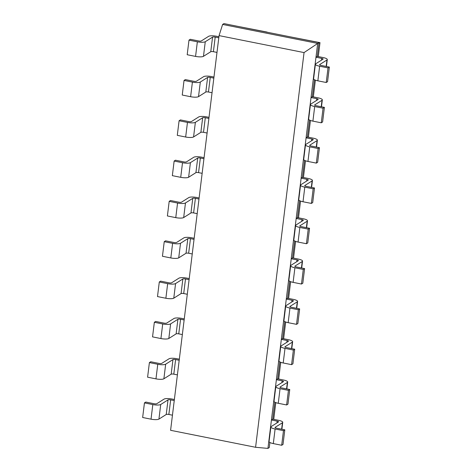 <?xml version="1.0" encoding="UTF-8"?>
<svg xmlns="http://www.w3.org/2000/svg" width="472" height="472" viewBox="0 0 472 472"><rect width="100%" height="100%" fill="white"/><g stroke="black" fill="none" stroke-linecap="round" stroke-linejoin="round"><path stroke-width="0.71" d="M170.593 430.311L219.055 35.606L304.051 52.581L255.588 447.285L170.593 430.311M219.055 35.606L222.619 24.438L317.674 43.418L267.948 448.4L269.276 447.562L269.895 442.494M304.051 52.581L319.001 42.58L317.302 56.386L315.974 57.224L321.709 58.369A2.094 0.519 -173 0 1 323.125 59.047A2.094 0.519 -173 0 1 323.019 59.183L315.727 63.785A6.289 1.558 7 0 0 315.402 64.204A6.289 1.558 7 0 0 319.65 66.227L317.857 80.824L326.229 82.5L327.556 81.662L329.35 67.059L320.978 65.39A2.094 0.519 7 0 1 319.562 64.711A2.094 0.519 7 0 1 319.668 64.576L319.632 64.876M255.588 447.285L267.948 448.4M222.619 24.438L223.952 23.6L319.001 42.58M172.451 415.183L168.858 414.469A2.094 0.519 7 0 0 166.227 414.493L158.934 419.095A6.289 1.558 -173 0 1 151.022 419.171L152.816 404.575L144.444 402.899L145.771 402.061L154.143 403.731A2.094 0.519 -173 0 0 156.781 403.707L164.073 399.106A6.289 1.558 7 0 1 171.979 399.029L174.374 399.507M158.934 419.095L160.722 404.498L168.014 399.89A2.094 0.519 7 0 1 170.652 399.867L174.245 400.586M216.99 52.416L213.403 51.702A2.094 0.519 7 0 0 210.766 51.725L203.473 56.327L205.267 41.731L212.559 37.123A2.094 0.519 7 0 1 215.197 37.099L218.784 37.819M177.401 374.874L173.808 374.16A2.094 0.519 7 0 0 171.171 374.184L163.878 378.786L165.672 364.189L172.964 359.587A2.094 0.519 7 0 1 175.602 359.558L179.195 360.278M212.046 92.724L208.453 92.005A2.094 0.519 7 0 0 205.816 92.034L198.523 96.636L200.317 82.034L207.609 77.432A2.094 0.519 7 0 1 210.246 77.408L213.834 78.122M182.351 334.571L178.758 333.851A2.094 0.519 7 0 0 176.121 333.875L168.828 338.483L170.622 323.88L177.915 319.278A2.094 0.519 7 0 1 180.552 319.255L184.139 319.969M207.096 133.033L203.503 132.313A2.094 0.519 7 0 0 200.865 132.337L193.573 136.945L195.367 122.342L202.659 117.74A2.094 0.519 7 0 1 205.296 117.717L208.889 118.431M187.295 294.262L183.708 293.543A2.094 0.519 7 0 0 181.071 293.572L173.779 298.174L175.572 283.572L182.865 278.97A2.094 0.519 7 0 1 185.502 278.946L189.089 279.66M202.146 173.336L198.553 172.622A2.094 0.519 7 0 0 195.921 172.646L188.629 177.254L190.417 162.651L197.709 158.049A2.094 0.519 7 0 1 200.346 158.02L203.939 158.739M192.246 253.954L188.658 253.24A2.094 0.519 7 0 0 186.021 253.263L178.729 257.865L180.522 243.269L187.815 238.661A2.094 0.519 7 0 1 190.452 238.637L194.039 239.357M197.196 213.645L193.608 212.931A2.094 0.519 7 0 0 190.971 212.955L183.679 217.557L185.472 202.96L192.765 198.358A2.094 0.519 7 0 1 195.396 198.328L198.989 199.048M274.846 402.191L272.763 419.154L271.435 419.991L277.164 421.136A2.094 0.519 -173 0 1 278.58 421.815A2.094 0.519 -173 0 1 278.474 421.95L271.182 426.558A6.289 1.558 7 0 0 270.857 426.971A6.289 1.558 7 0 0 275.105 428.995L273.317 443.591L281.684 445.267L283.011 444.429L284.805 429.827L276.433 428.157A2.094 0.519 7 0 1 275.017 427.484A2.094 0.519 7 0 1 275.129 427.343L275.087 427.644M314.44 79.727L312.358 96.695L311.03 97.533L316.759 98.677A2.094 0.519 -173 0 1 318.175 99.35A2.094 0.519 -173 0 1 318.069 99.492L310.777 104.094A6.289 1.558 7 0 0 310.452 104.513A6.289 1.558 7 0 0 314.7 106.536L312.906 121.133L321.279 122.803L322.606 121.965L324.4 107.368L316.028 105.698A2.094 0.519 7 0 1 314.612 105.02A2.094 0.519 7 0 1 314.718 104.884L314.682 105.179M279.796 361.882L277.713 378.851L276.385 379.689L282.114 380.833A2.094 0.519 -173 0 1 283.53 381.506A2.094 0.519 -173 0 1 283.424 381.642L276.132 386.249A6.289 1.558 7 0 0 275.807 386.662A6.289 1.558 7 0 0 280.055 388.686L278.262 403.289L286.634 404.958L287.961 404.12L289.755 389.518L281.383 387.848A2.094 0.519 7 0 1 279.967 387.176A2.094 0.519 7 0 1 280.073 387.034L280.038 387.335M309.49 120.035L307.408 137.004L306.08 137.842L311.809 138.986A2.094 0.519 -173 0 1 313.225 139.659A2.094 0.519 -173 0 1 313.119 139.8L305.827 144.403A6.289 1.558 7 0 0 305.502 144.815A6.289 1.558 7 0 0 309.75 146.839L307.956 161.442L316.328 163.111L317.656 162.274L319.45 147.677L311.077 146.001A2.094 0.519 7 0 1 309.661 145.329A2.094 0.519 7 0 1 309.768 145.193L309.732 145.488M284.746 321.574L282.663 338.542L281.336 339.38L287.065 340.524A2.094 0.519 -173 0 1 288.481 341.197A2.094 0.519 -173 0 1 288.374 341.339L281.082 345.941A6.289 1.558 7 0 0 280.757 346.354A6.289 1.558 7 0 0 285.005 348.377L283.212 362.98L291.584 364.649L292.911 363.812L294.705 349.215L286.333 347.539A2.094 0.519 7 0 1 284.917 346.867A2.094 0.519 7 0 1 285.023 346.725L284.988 347.026M304.54 160.344L302.458 177.313L301.13 178.15L306.859 179.295A2.094 0.519 -173 0 1 308.275 179.968A2.094 0.519 -173 0 1 308.169 180.109L300.876 184.711A6.289 1.558 7 0 0 300.552 185.124A6.289 1.558 7 0 0 304.8 187.148L303.012 201.75L311.378 203.42L312.706 202.582L314.499 187.98L306.127 186.31A2.094 0.519 7 0 1 304.711 185.638A2.094 0.519 7 0 1 304.823 185.496L304.782 185.797M289.696 281.265L287.607 298.233L286.28 299.071L292.015 300.216A2.094 0.519 -173 0 1 293.431 300.888A2.094 0.519 -173 0 1 293.318 301.03L286.026 305.632A6.289 1.558 7 0 0 285.707 306.051A6.289 1.558 7 0 0 289.955 308.074L288.162 322.671L296.534 324.341L297.861 323.503L299.655 308.906L291.283 307.231A2.094 0.519 7 0 1 289.867 306.558A2.094 0.519 7 0 1 289.973 306.422L289.938 306.717M299.59 200.653L297.507 217.616L296.18 218.459L301.909 219.604A2.094 0.519 -173 0 1 303.325 220.276A2.094 0.519 -173 0 1 303.219 220.412L295.926 225.02A6.289 1.558 7 0 0 295.602 225.433A6.289 1.558 7 0 0 299.856 227.457L298.062 242.053L306.434 243.729L307.762 242.891L309.549 228.289L301.183 226.619A2.094 0.519 7 0 1 299.767 225.946A2.094 0.519 7 0 1 299.873 225.805L299.838 226.106M294.64 240.962L292.557 257.924L291.23 258.762L296.965 259.907A2.094 0.519 -173 0 1 298.381 260.585A2.094 0.519 -173 0 1 298.269 260.721L290.976 265.323A6.289 1.558 7 0 0 290.658 265.742A6.289 1.558 7 0 0 294.906 267.766L293.112 282.362L301.484 284.038L302.812 283.2L304.605 268.597L296.233 266.928A2.094 0.519 7 0 1 294.817 266.249A2.094 0.519 7 0 1 294.923 266.114L294.888 266.414M144.444 402.899L142.65 417.502L151.022 419.171M218.919 36.739L216.524 36.261A6.289 1.558 7 0 0 208.612 36.338L201.32 40.94A2.094 0.519 -173 0 1 198.682 40.964L190.316 39.294L188.989 40.132L187.195 54.734L195.567 56.404L197.355 41.801L188.989 40.132M205.267 41.731A6.289 1.558 -173 0 1 197.355 41.801M160.722 404.498A6.289 1.558 -173 0 1 152.816 404.575M203.473 56.327A6.289 1.558 -173 0 1 195.567 56.404M163.878 378.786A6.289 1.558 -173 0 1 155.972 378.863L157.766 364.266L149.394 362.59L150.721 361.753L159.093 363.428A2.094 0.519 -173 0 0 161.731 363.399L169.023 358.797A6.289 1.558 7 0 1 176.929 358.72L179.325 359.198M149.394 362.59L147.6 377.193L155.972 378.863M213.969 77.048L211.574 76.57A6.289 1.558 7 0 0 203.662 76.647L196.37 81.249A2.094 0.519 -173 0 1 193.738 81.272L185.366 79.603L184.039 80.441L182.245 95.037L190.617 96.713L192.411 82.11L184.039 80.441M200.317 82.034A6.289 1.558 -173 0 1 192.411 82.11M165.672 364.189A6.289 1.558 -173 0 1 157.766 364.266M198.523 96.636A6.289 1.558 -173 0 1 190.617 96.713M168.828 338.483A6.289 1.558 -173 0 1 160.922 338.554L162.716 323.957L154.344 322.287L155.672 321.45L164.044 323.119A2.094 0.519 -173 0 0 166.675 323.096L173.967 318.488A6.289 1.558 7 0 1 181.879 318.417L184.275 318.895M154.344 322.287L152.55 336.884L160.922 338.554M209.019 117.357L206.624 116.879A6.289 1.558 7 0 0 198.718 116.95L191.425 121.558A2.094 0.519 -173 0 1 188.788 121.581L180.416 119.912L179.089 120.749L177.295 135.346L185.667 137.022L187.461 122.419L179.089 120.749M195.367 122.342A6.289 1.558 -173 0 1 187.461 122.419M170.622 323.88A6.289 1.558 -173 0 1 162.716 323.957M193.573 136.945A6.289 1.558 -173 0 1 185.667 137.022M173.779 298.174A6.289 1.558 -173 0 1 165.873 298.251L167.66 283.648L159.294 281.979L160.622 281.141L168.988 282.811A2.094 0.519 -173 0 0 171.625 282.787L178.917 278.185A6.289 1.558 7 0 1 186.829 278.108L189.225 278.586M159.294 281.979L157.5 296.575L165.873 298.251M204.069 157.66L201.674 157.182A6.289 1.558 7 0 0 193.768 157.259L186.475 161.861A2.094 0.519 -173 0 1 183.838 161.89L175.466 160.214L174.138 161.052L172.345 175.655L180.717 177.325L182.511 162.728L174.138 161.052M190.417 162.651A6.289 1.558 -173 0 1 182.511 162.728M175.572 283.572A6.289 1.558 -173 0 1 167.66 283.648M188.629 177.254A6.289 1.558 -173 0 1 180.717 177.325M178.729 257.865A6.289 1.558 -173 0 1 170.817 257.942L172.61 243.34L164.238 241.67L165.566 240.832L173.938 242.502A2.094 0.519 -173 0 0 176.575 242.478L183.868 237.876A6.289 1.558 7 0 1 191.779 237.799L194.175 238.277M164.238 241.67L162.451 256.272L170.817 257.942M199.119 197.969L196.724 197.491A6.289 1.558 7 0 0 188.818 197.567L181.525 202.169A2.094 0.519 -173 0 1 178.888 202.199L170.516 200.523L169.188 201.361L167.395 215.964L175.767 217.633L177.56 203.037L169.188 201.361M185.472 202.96A6.289 1.558 -173 0 1 177.56 203.037M180.522 243.269A6.289 1.558 -173 0 1 172.61 243.34M183.679 217.557A6.289 1.558 -173 0 1 175.767 217.633M317.302 56.386L323.037 57.531A6.289 1.558 -173 0 1 327.285 59.555A6.289 1.558 -173 0 1 326.96 59.974L319.668 64.576M326.229 82.5L328.022 67.897L319.65 66.227M328.022 67.897L329.35 67.059M270.857 426.971L269.064 441.568A6.289 1.558 7 0 0 273.317 443.591M315.402 64.204L313.609 78.8A6.289 1.558 7 0 0 317.857 80.824M272.763 419.154L278.492 420.298A6.289 1.558 -173 0 1 282.74 422.322A6.289 1.558 -173 0 1 282.421 422.741L275.129 427.343M281.684 445.267L283.477 430.665L275.105 428.995M283.477 430.665L284.805 429.827M312.358 96.695L318.087 97.84A6.289 1.558 -173 0 1 322.335 99.863A6.289 1.558 -173 0 1 322.01 100.276L314.718 104.884M321.279 122.803L323.072 108.206L314.7 106.536M323.072 108.206L324.4 107.368M275.807 386.662L274.014 401.265A6.289 1.558 7 0 0 278.262 403.289M310.452 104.513L308.658 119.109A6.289 1.558 7 0 0 312.906 121.133M277.713 378.851L283.442 379.995A6.289 1.558 -173 0 1 287.69 382.019A6.289 1.558 -173 0 1 287.365 382.432L280.073 387.034M286.634 404.958L288.427 390.356L280.055 388.686M288.427 390.356L289.755 389.518M307.408 137.004L313.137 138.148A6.289 1.558 -173 0 1 317.385 140.172A6.289 1.558 -173 0 1 317.06 140.585L309.768 145.193M316.328 163.111L318.122 148.515L309.75 146.839M318.122 148.515L319.45 147.677M280.757 346.354L278.964 360.956A6.289 1.558 7 0 0 283.212 362.98M305.502 144.815L303.708 159.418A6.289 1.558 7 0 0 307.956 161.442M282.663 338.542L288.392 339.687A6.289 1.558 -173 0 1 292.64 341.71A6.289 1.558 -173 0 1 292.315 342.123L285.023 346.725M291.584 364.649L293.377 350.053L285.005 348.377M293.377 350.053L294.705 349.215M302.458 177.313L308.187 178.457A6.289 1.558 -173 0 1 312.434 180.481A6.289 1.558 -173 0 1 312.116 180.894L304.823 185.496M311.378 203.42L313.172 188.824L304.8 187.148M313.172 188.824L314.499 187.98M285.707 306.051L283.914 320.647A6.289 1.558 7 0 0 288.162 322.671M300.552 185.124L298.758 199.727A6.289 1.558 7 0 0 303.012 201.75M287.607 298.233L293.342 299.378A6.289 1.558 -173 0 1 297.59 301.401A6.289 1.558 -173 0 1 297.266 301.815L289.973 306.422M296.534 324.341L298.328 309.744L289.955 308.074M298.328 309.744L299.655 308.906M297.507 217.616L303.236 218.76A6.289 1.558 -173 0 1 307.49 220.784A6.289 1.558 -173 0 1 307.166 221.203L299.873 225.805M306.434 243.729L308.222 229.126L299.856 227.457M308.222 229.126L309.549 228.289M290.658 265.742L288.864 280.338A6.289 1.558 7 0 0 293.112 282.362M295.602 225.433L293.814 240.03A6.289 1.558 7 0 0 298.062 242.053M292.557 257.924L298.292 259.069A6.289 1.558 -173 0 1 302.54 261.093A6.289 1.558 -173 0 1 302.216 261.512L294.923 266.114M301.484 284.038L303.278 269.435L294.906 267.766M303.278 269.435L304.605 268.597M236.106 26.031L267.069 32.078A12.378 11.475 -122.3 0 0 267.069 32.208M318.942 43.052L319.992 42.645L318.281 56.581M289.566 36.704L319.992 42.645M266.308 32.061L267.069 32.078M315.384 80.151L313.331 96.89M310.44 120.46L308.381 137.199M305.49 160.769L303.431 177.507M300.54 201.072L298.487 217.81M295.59 241.381L293.537 258.119M290.64 281.69L288.587 298.428M285.69 321.998L283.637 338.737M280.746 362.307L278.687 379.046M275.796 402.61L273.736 419.348M170.652 399.867L168.858 414.469M215.197 37.099L213.403 51.702M175.602 359.558L173.808 374.16M210.246 77.408L208.453 92.005M180.552 319.255L178.758 333.851M205.296 117.717L203.503 132.313M185.502 278.946L183.708 293.543M200.346 158.02L198.553 172.622M190.452 238.637L188.658 253.24M195.396 198.328L193.608 212.931M321.491 60.151L321.709 58.369M276.946 422.918L277.164 421.136M316.541 100.453L316.759 98.677M281.896 382.609L282.114 380.833M311.591 140.762L311.809 138.986M286.846 342.3L287.065 340.524M306.641 181.071L306.859 179.295M291.796 301.991L292.015 300.216M301.691 221.38L301.909 219.604M296.746 261.683L296.965 259.907M168.014 399.89L166.227 414.493M212.559 37.123L210.766 51.725M172.964 359.587L171.171 374.184M207.609 77.432L205.816 92.034M177.915 319.278L176.121 333.875M202.659 117.74L200.865 132.337M182.865 278.97L181.071 293.572M197.709 158.049L195.921 172.646M187.815 238.661L186.021 253.263M192.765 198.358L190.971 212.955M326.17 66.422L326.96 59.974M282.421 422.741L281.625 429.195M322.01 100.276L321.22 106.731M287.365 382.432L286.575 388.887M317.06 140.585L316.269 147.04M292.315 342.123L291.525 348.578M312.116 180.894L311.319 187.349M297.266 301.815L296.475 308.269M307.166 221.203L306.369 227.657M302.216 261.512L301.425 267.96M326.435 66.475L327.285 59.555M282.74 422.322L281.89 429.249M322.335 99.863L321.485 106.784M287.69 382.019L286.84 388.94M317.385 140.172L316.535 147.093M292.64 341.71L291.79 348.631M312.434 180.481L311.585 187.402M297.59 301.401L296.74 308.322M307.49 220.784L306.641 227.71M302.54 261.093L301.691 268.013"/></g></svg>
